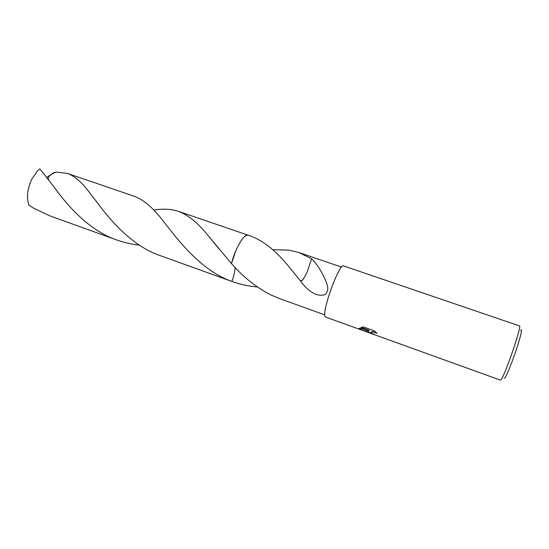 <?xml version="1.0" encoding="UTF-8"?>
<svg xmlns="http://www.w3.org/2000/svg" width="549" height="549" viewBox="0 0 549 549"><rect width="100%" height="100%" fill="white"/><g stroke="black" fill="none" stroke-linecap="round" stroke-linejoin="round"><path stroke-width="0.82" d="M375.303 334.986L372.476 333.977C370.088 333.188 368.647 332.454 368.139 331.774L368.551 330.903L364.577 331.129L361.187 329.901L359.224 328.556L359.369 328.158L369.271 330.429L360.823 327.389L363.747 327.046L374.226 330.807L377.033 333.421C374.548 332.159 372.599 331.726 371.193 332.118L370.932 332.783L375.358 335.014L500.42 380.141L501.024 379.695C504.943 375.626 522.332 324.795 519.457 325.893L343.523 265.901C339.618 262.635 322.098 309.993 324.96 316.203L325.578 317.054L361.187 329.901M504.106 378.343L504.792 378.041C506.672 375.777 512.334 361.818 516.671 348.629C521.255 334.259 522.552 328.151 520.562 330.299M272.702 249.678L289.055 250.131L298.896 252.519L311.585 258.771C316.842 263.479 324.411 275.152 327.616 286.434C328.137 289.673 327.334 292.37 325.2 294.525C322.51 295.513 319.436 295.472 315.991 294.408C310.007 291.725 304.873 287.278 300.598 281.061L290.689 268.935C277.712 252.3 264.536 241.395 251.181 236.221L248.285 235.233M153.768 210.116C162.744 208.538 170.917 208.936 178.288 211.317C188.334 215.064 198.278 223.175 208.112 235.631L231.486 263.595C235.082 248.628 244.312 233.201 248.196 235.198C244.868 234.773 240.785 239.865 235.946 250.454L231.486 263.589C242.912 276.785 255.937 287.175 270.561 294.772L279.832 298.704L324.768 314.886M359.321 328.22L361.249 329.633L364.694 330.875L368.551 330.903M368.173 331.225C368.249 331.905 369.477 332.646 371.845 333.449M370.918 332.282L371.289 331.857C372.476 331.493 374.198 331.809 376.477 332.804M361.311 327.273L369.271 330.429M300.598 281.061C302.286 281.143 304.654 277.643 307.687 270.561C304.674 277.54 302.334 280.964 300.674 280.827M311.585 258.771L307.687 270.561M257.303 286.955C248.8 286.276 240.517 284.506 232.467 281.644L231.884 281.431C233.895 276.051 234.958 271.391 235.061 267.452M232.028 281.479L231.877 281.431C205.34 272.215 183.668 247.565 167.623 226.641L163.938 222.029C154.029 208.641 144.209 200.083 134.484 196.35L67.458 173.45C74.582 176.078 81.726 182.179 88.89 191.759L96.734 201.929C111.543 222.125 133.311 246.487 160.13 255.587L232.028 281.486M231.486 263.589L231.486 263.589C235.102 248.532 244.415 233.044 248.258 235.219M46.864 177.341L53.651 172.722L56.128 172.091L67.458 173.45M54.125 187.079L39.857 168.852L37.435 170.911L31.739 179.269C27.32 189.165 26.352 197.736 28.836 204.997L32.974 207.858L50.117 215.963L116.649 239.927C89.837 230.806 68.227 206.829 54.125 187.079M139.336 245.129C131.588 244.298 124.033 242.562 116.649 239.927M48.717 179.798C46.665 176.956 50.982 174.143 56.128 172.091M298.896 252.519L341.54 267.089M364.577 331.129L372.476 333.977M98.449 204.173L88.89 191.759M178.288 211.317L248.196 235.198M208.112 235.631L218.989 248.896"/></g></svg>
